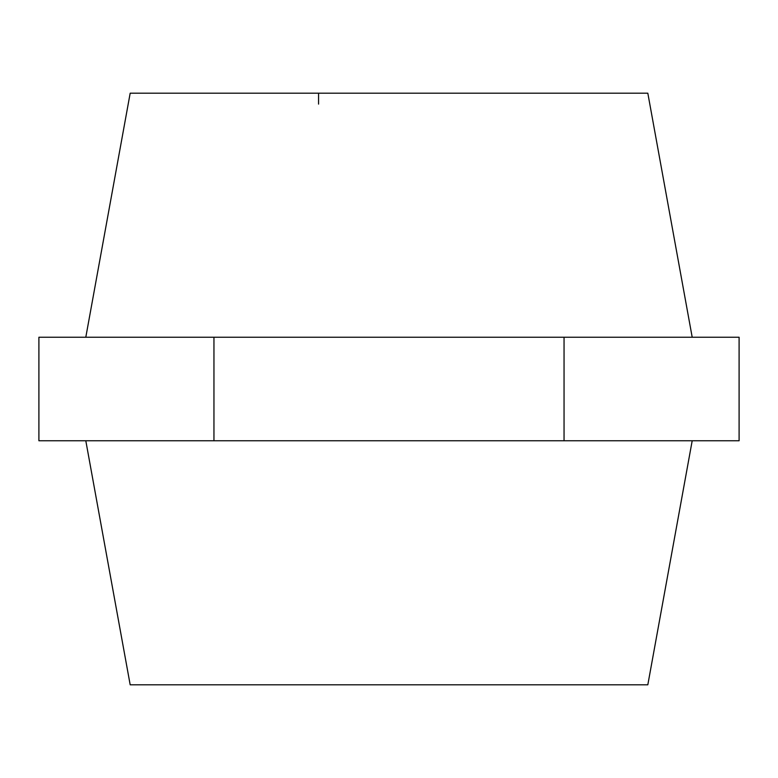 <?xml version="1.0" encoding="UTF-8"?>
<svg xmlns="http://www.w3.org/2000/svg" width="778" height="778" viewBox="0 0 778 778"><rect width="100%" height="100%" fill="white"/><g stroke="black" fill="none" stroke-linecap="round" stroke-linejoin="round"><path stroke-width="1.17" d="M85.804 337.234L130.179 93.195L647.821 93.195L692.196 337.234M85.804 440.766L130.179 684.805L647.821 684.805L692.196 440.766M213.95 337.234L739.1 337.234L739.1 440.766L38.9 440.766L38.9 337.234L213.95 337.234L213.95 440.766M564.05 337.234L564.05 440.766M318.562 104.096L318.562 93.195"/></g></svg>
